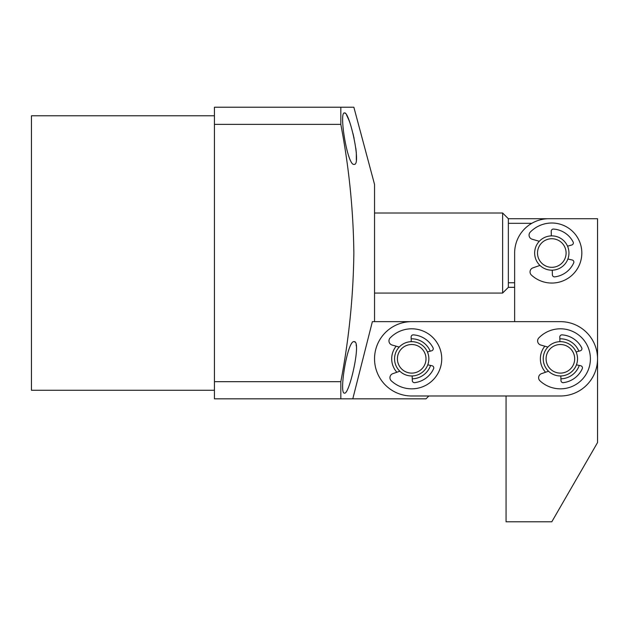 <?xml version="1.0" encoding="UTF-8"?>
<svg xmlns="http://www.w3.org/2000/svg" width="629" height="629" viewBox="0 0 629 629"><rect width="100%" height="100%" fill="white"/><g stroke="black" fill="none" stroke-linecap="round" stroke-linejoin="round"><path stroke-width="0.94" d="M539.941 265.422L532.92 267.868A4.285 4.285 0 0 0 531.419 275.07A30.019 30.019 0 0 0 573.679 273.591A30.019 30.019 0 0 0 572.539 231.323A30.019 30.019 0 0 0 530.271 232.117A4.285 4.285 0 0 0 532.15 239.224L539.297 241.292M567.877 259.03L572.178 259.981A2.146 2.146 0 0 1 573.672 262.961A24.02 24.02 0 0 1 554.802 276.862A2.146 2.146 0 0 1 552.388 274.787L552.262 270.179M551.342 235.883L551.224 231.268A2.146 2.146 0 0 1 553.52 229.074A24.02 24.02 0 0 1 573.105 241.937A2.146 2.146 0 0 1 571.777 244.996L567.531 246.175M421.288 373.044A17.156 17.156 0 0 1 397.481 368.397A17.156 17.156 0 0 1 402.128 344.59A17.156 17.156 0 0 1 425.935 349.237A17.156 17.156 0 0 1 421.288 373.044M419.692 370.678A14.294 14.294 0 0 1 399.847 366.801A14.294 14.294 0 0 1 403.724 346.956A14.294 14.294 0 0 1 423.569 350.833A14.294 14.294 0 0 1 419.692 370.678M506.062 395.987L428.86 395.987L426.006 398.841L352.79 398.841L372.368 321.647L514.64 321.647L514.64 253.031A34.312 34.312 0 0 1 548.944 218.719L597.55 218.719L597.55 442.549L551.806 521.787L506.062 521.787L506.062 395.987M514.64 293.059L514.64 287.335L508.35 287.335L502.626 293.059L502.626 213.003L508.35 218.719L588.972 218.719M508.35 287.335L508.35 218.719M508.35 223.319L531.788 223.319M514.64 282.743L508.35 282.743M535.177 257.237A17.156 17.156 0 0 1 547.6 236.402A17.156 17.156 0 0 1 568.435 248.825A17.156 17.156 0 0 1 556.012 269.66A17.156 17.156 0 0 1 535.177 257.237M537.944 256.538A14.294 14.294 0 0 1 548.299 239.169A14.294 14.294 0 0 1 565.66 249.524A14.294 14.294 0 0 1 555.313 266.885A14.294 14.294 0 0 1 537.944 256.538M399.847 371.212L392.826 373.657A4.285 4.285 0 0 0 391.324 380.852A30.019 30.019 0 0 0 433.585 379.381A30.019 30.019 0 0 0 432.445 337.113A30.019 30.019 0 0 0 390.169 337.907A4.285 4.285 0 0 0 392.056 345.014L399.203 347.074M427.775 364.82L432.084 365.771A2.146 2.146 0 0 1 433.578 368.751A24.02 24.02 0 0 1 414.708 382.644A2.146 2.146 0 0 1 412.294 380.576L412.168 375.961M411.248 341.665L411.122 337.058A2.146 2.146 0 0 1 413.418 334.864A24.02 24.02 0 0 1 433.011 347.719A2.146 2.146 0 0 1 431.683 350.778L427.437 351.957M578.884 351.186A20.01 20.01 0 0 0 559.841 338.811M544.848 346.202A20.01 20.01 0 0 0 545.547 372.25M430.212 351.186A20.01 20.01 0 0 0 411.169 338.811M396.176 346.202A20.01 20.01 0 0 0 396.875 372.25M560.384 321.647A37.166 37.166 0 0 1 597.55 358.813A37.166 37.166 0 0 1 560.384 395.987L411.712 395.987A37.166 37.166 0 0 1 374.538 358.813A37.166 37.166 0 0 1 411.712 321.647L560.384 321.647M560.919 378.823A20.01 20.01 0 0 0 579.27 365.441M412.247 378.823A20.01 20.01 0 0 0 430.598 365.441M548.519 371.212L541.498 373.657A4.285 4.285 0 0 0 539.996 380.852A30.019 30.019 0 0 0 582.257 379.381A30.019 30.019 0 0 0 581.117 337.113A30.019 30.019 0 0 0 538.841 337.907A4.285 4.285 0 0 0 540.728 345.014L547.875 347.074M576.455 364.82L580.756 365.771A2.146 2.146 0 0 1 582.25 368.751A24.02 24.02 0 0 1 563.38 382.644A2.146 2.146 0 0 1 560.966 380.576L560.84 375.961M559.92 341.665L559.794 337.058A2.146 2.146 0 0 1 562.09 334.864A24.02 24.02 0 0 1 581.683 347.719A2.146 2.146 0 0 1 580.355 350.778L576.109 351.957M544.455 365.19A17.156 17.156 0 0 1 554.007 342.891A17.156 17.156 0 0 1 576.306 352.444A17.156 17.156 0 0 1 566.76 374.742A17.156 17.156 0 0 1 544.455 365.19M547.112 364.128A14.294 14.294 0 0 1 555.069 345.541A14.294 14.294 0 0 1 573.656 353.506A14.294 14.294 0 0 1 565.691 372.085A14.294 14.294 0 0 1 547.112 364.128M344.472 112.937C338.724 111.75 347.546 166.52 354.158 164.397C361.706 165.545 349.315 111.018 344.472 112.937L345.376 113.393M344.472 393.125C349.339 394.973 361.706 340.517 354.158 341.665C347.546 339.558 338.724 394.273 344.472 393.125M214.434 390.263L31.45 390.263L31.45 115.791L214.434 115.791M346.5 114.879L348.93 120.155M349.009 120.375L349.645 122.12M352.948 133.395L354.08 138.301M355.817 148.122L356.313 152.768M356.313 152.792L356.336 159.986M374.538 321.647L374.538 184.415L353.86 107.213L340.824 107.213L340.824 124.369L214.434 124.369L214.434 107.213L353.372 107.213M340.824 381.685L340.824 398.841L214.434 398.841L214.434 381.685L340.824 381.685C348.993 338.968 353.333 296.086 353.86 253.031C353.341 210.062 348.993 167.18 340.824 124.369M340.824 398.841L352.79 398.841M214.434 381.685L214.434 124.369M354.158 341.665L355.118 342.145M356.14 344.739L356.336 346.052M374.538 293.059L502.626 293.059M374.538 213.003L502.626 213.003"/></g></svg>
